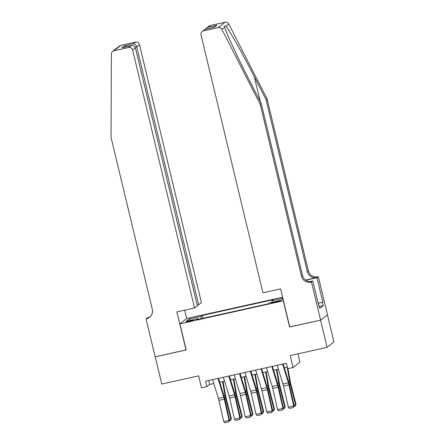 <?xml version="1.0" encoding="UTF-8"?>
<svg xmlns="http://www.w3.org/2000/svg" width="445" height="445" viewBox="0 0 445 445"><rect width="100%" height="100%" fill="white"/><g stroke="black" fill="none" stroke-linecap="round" stroke-linejoin="round"><path stroke-width="0.67" d="M189.003 321.574A3.593 0.317 -13.5 0 0 193.091 320.267A3.593 0.317 -13.5 0 0 190.187 320.645A3.593 0.317 -13.5 0 0 186.099 321.946A3.593 0.317 -13.5 0 0 189.003 321.574M282.603 297.21L186.789 318.481L179.919 323.849L283.459 300.787M327.425 314.804L333.956 341.988L327.086 347.356L290.196 355.544L293.071 367.514L299.941 362.147L297.939 353.825M179.919 323.849L186.194 349.965L155.227 356.84L161.758 384.052L198.648 375.864L201.524 387.834L206.908 386.638L209.69 384.463L213.806 383.551M289.734 326.908L320.556 320.144L327.086 347.356M293.071 367.514L287.687 368.71L286.38 363.27L205.601 381.198L206.908 386.638M277.519 301.271L275.149 301.793A3.482 0.306 -13.5 0 0 271.189 303.056A3.482 0.306 -13.5 0 0 273.998 302.695L276.367 302.172A3.482 0.306 -13.5 0 0 280.333 300.909A3.482 0.306 -13.5 0 0 277.519 301.271L277.663 301.86M198.414 319.338L198.103 318.681L196.801 319.694L267.884 303.918L269.186 302.9L281.034 300.275L282.976 298.756M198.103 318.681L186.255 321.307L189.075 319.104L200.923 316.473L202.219 315.461L273.308 299.68L272.006 300.698L282.864 298.289M289.589 327.019L283.32 300.898M219.758 382.227L224.575 381.159M230.527 379.841L235.349 378.767M241.301 377.449L246.118 376.381M252.07 375.057L256.887 373.989M262.839 372.665L267.656 371.597M273.608 370.279L278.431 369.205M284.383 367.887L287.331 367.231M208.738 380.503L209.69 384.463M272.101 302.255L272.006 300.698M202.909 318.336L202.219 315.461M200.923 316.473L201.062 318.748M189.075 319.104L190.527 320.361M282.608 364.105L288.382 382.822A5.618 1.068 -102.5 0 1 288.916 384.847L293.694 406.018L294.201 405.851L289.428 384.686A8.427 1.602 77.5 0 0 288.621 381.638L283.176 363.982M277.224 365.301L282.992 384.013A5.618 1.068 -102.5 0 1 283.532 386.043L288.304 407.208L293.694 406.018L293.361 407.57L289.589 408.404L288.304 407.208M294.201 405.851L293.361 407.57M294.039 405.128L295.563 404.789L290.268 384.024A8.427 1.602 -102.5 0 1 289.589 380.881L287.175 367.264M295.235 406.196L295.975 404.232L295.235 406.196L293.956 406.48M287.976 368.649L290.235 381.371A5.618 1.068 77.5 0 0 290.685 383.468L295.975 404.232M267.083 98.896L266.071 99.691L254.317 76.735C243.137 54.757 229.787 30.877 226.049 26.16L224.274 26.249L224.614 27.284C226.461 33.475 238.203 58.612 249.484 80.512L261.232 103.468L302.517 275.433A7.865 7.693 -128 0 0 311.889 281.379L310.871 282.169L311.461 282.041L320.611 320.133L289.751 326.98L280.606 288.888L262.945 292.81L201.012 34.86A3.371 3.299 -128 0 1 203.46 30.877L218.161 27.618L225.031 22.25A3.371 3.299 52 0 1 228.763 24.036L267.083 98.896L308.368 270.86A7.865 7.693 -128 0 0 317.736 276.807L318.331 276.673L327.476 314.765L320.611 320.133M261.232 103.468L260.219 104.264L301.504 276.228A7.865 7.693 -128 0 0 310.871 282.169M305.626 280.061L316.723 277.597A7.865 7.693 -128 0 1 307.356 271.656L266.071 99.691M210.329 25.515L206.586 28.041L209.039 26.122A3.371 3.299 52 0 1 210.329 25.515L225.031 22.25M224.614 27.284L221.899 29.403L260.219 104.264M318.13 303.151L322.836 302.105L318.169 303.306M318.626 305.209L318.959 305.136L319.744 308.402L323.326 305.604L322.542 302.339M318.959 305.136L318.665 305.37L312.807 280.99L311.461 282.041M318.331 276.673L316.985 277.724L305.826 280.2M322.836 302.105L316.985 277.724M310.237 281.557L312.807 280.99M221.899 29.403A3.371 3.299 -128 0 0 218.161 27.618M323.326 305.604L319.288 306.499M206.586 28.041L205.573 29.159M208.11 27.245L217.049 25.265L213.928 27.301M217.049 25.265L214.151 27.267M214.618 27.162L205.44 29.186L202.169 31.489M197.157 305.12L198.642 304.792L201.418 302.622L139.491 44.672L136.715 46.842L135.135 47.192M198.642 304.792L136.715 46.842C136.07 44.895 134.918 43.899 133.255 43.86L135.475 42.125L120.773 45.39L113.903 50.758A3.371 3.299 -128 0 0 111.361 53.934L111.044 137.371L152.329 309.336A7.865 7.693 52 0 1 146.622 318.626L146.027 318.759L155.172 356.851L186.177 349.892M186.032 350.004L176.888 311.912L194.548 307.99L132.621 50.04A3.371 3.299 -128 0 0 128.605 47.493L113.903 50.758M151.639 314.821L151.973 314.109M146.027 318.759L147.373 317.708L149.203 317.302M186.644 318.592L184.631 310.193M194.548 307.99L197.324 305.821L135.397 47.871L132.621 50.04M151.862 314.376L151.55 314.443M112.613 51.364L119.477 46.002A3.371 3.299 52 0 1 120.773 45.39M135.475 42.125A3.371 3.299 52 0 1 139.491 44.672M150.126 316.784A7.865 7.693 52 0 1 147.634 317.83L146.622 318.626M128.605 47.493L131.169 45.668L122.581 47.593M122.23 47.654L130.824 45.763C133.161 45.273 134.685 45.98 135.397 47.871M121.886 47.743L124.316 45.846L126.541 46.697M271.839 366.496L277.608 385.209A5.618 1.068 -102.5 0 1 278.147 387.239L282.92 408.404L283.432 408.243L278.659 387.072A8.427 1.602 77.5 0 0 277.852 384.029L272.407 366.368M266.455 367.692L272.223 386.405A5.618 1.068 -102.5 0 1 272.763 388.435L277.535 409.6L282.92 408.404L282.586 409.962L278.82 410.796L277.535 409.6M283.432 408.243L282.586 409.962M261.07 368.888L266.839 387.601A5.618 1.068 -102.5 0 1 267.378 389.631L272.151 410.796L272.663 410.629L267.884 389.464A8.427 1.602 77.5 0 0 267.078 386.421L261.638 368.76M255.686 370.079L261.454 388.797A5.618 1.068 -102.5 0 1 261.994 390.827L266.766 411.992L272.151 410.796L271.817 412.354L268.046 413.188L266.766 411.992M272.663 410.629L271.817 412.354M250.301 371.275L256.07 389.992A5.618 1.068 -102.5 0 1 256.604 392.023L261.382 413.188L261.888 413.021L257.115 391.856A8.427 1.602 77.5 0 0 256.309 388.813L250.863 371.152M244.911 372.471L250.685 391.188A5.618 1.068 -102.5 0 1 251.219 393.213L255.997 414.384L261.382 413.188L261.048 414.74L257.277 415.58L255.997 414.384M261.888 413.021L261.048 414.74M239.527 373.666L245.301 392.384A5.618 1.068 -102.5 0 1 245.835 394.409L250.607 415.58L251.119 415.413L246.346 394.248A8.427 1.602 77.5 0 0 245.54 391.2L240.094 373.544M234.142 374.862L239.911 393.575A5.618 1.068 -102.5 0 1 240.45 395.605L245.223 416.77L250.607 415.58L250.279 417.132L246.508 417.966L245.223 416.77M251.119 415.413L250.279 417.132M283.27 407.514L284.789 407.181L279.499 386.416A8.427 1.602 -102.5 0 1 278.82 383.273L276.406 369.656M284.466 408.588L285.206 406.619L284.466 408.588L283.187 408.872M276.94 369.539L279.46 383.762A5.618 1.068 77.5 0 0 279.916 385.859L285.206 406.619M272.496 409.906L274.02 409.567L268.73 388.808A8.427 1.602 -102.5 0 1 268.051 385.665L265.632 372.048M273.692 410.98L274.437 409.011L273.692 410.98L272.418 411.263M266.166 371.931L268.691 386.154A5.618 1.068 77.5 0 0 269.147 388.246L274.437 409.011M261.727 412.298L263.251 411.959L257.961 391.194A8.427 1.602 -102.5 0 1 257.277 388.051L254.863 374.44M262.923 413.366L263.668 411.403L262.923 413.366L261.649 413.65M255.397 374.317L257.922 388.541A5.618 1.068 77.5 0 0 258.373 390.638L263.668 411.403M250.958 414.69L252.482 414.351L247.186 393.586A8.427 1.602 -102.5 0 1 246.508 390.443L244.094 376.826M252.154 415.758L252.893 413.794L252.154 415.758L250.874 416.042M244.628 376.709L247.153 390.933A5.618 1.068 77.5 0 0 247.604 393.03L252.893 413.794M228.758 376.058L234.526 394.771A5.618 1.068 -102.5 0 1 235.066 396.801L239.838 417.966L240.35 417.805L235.577 396.634A8.427 1.602 77.5 0 0 234.771 393.591L229.325 375.93M223.373 377.254L229.142 395.967A5.618 1.068 -102.5 0 1 229.681 397.997L234.454 419.162L239.838 417.966L239.505 419.524L235.739 420.358L234.454 419.162M240.35 417.805L239.505 419.524M240.189 417.076L241.707 416.743L236.417 395.978A8.427 1.602 -102.5 0 1 235.739 392.835L233.319 379.218M241.385 418.15L242.124 416.181L241.385 418.15L240.105 418.434M233.853 379.101L236.378 393.324A5.618 1.068 77.5 0 0 236.835 395.421L242.124 416.181M217.989 378.45L223.757 397.163A5.618 1.068 -102.5 0 1 224.297 399.193L229.069 420.358L229.581 420.191L224.803 399.026A8.427 1.602 77.5 0 0 223.996 395.983L218.556 378.322M212.604 379.646L218.373 398.358A5.618 1.068 -102.5 0 1 218.907 400.389L223.685 421.554L229.069 420.358L228.736 421.916L224.964 422.75L223.685 421.554M229.581 420.191L228.736 421.916M229.414 419.468L230.938 419.129L225.648 398.37A8.427 1.602 -102.5 0 1 224.97 395.227L222.55 381.61M230.61 420.542L231.356 418.573L230.61 420.542L229.336 420.825M223.084 381.493L225.609 395.716A5.618 1.068 77.5 0 0 226.06 397.808L231.356 418.573M275.299 302.405L275.149 301.793M288.382 382.822L282.992 384.013M288.916 384.847L283.532 386.043M289.322 384.235L290.268 384.024M288.466 381.131L289.589 380.881M254.317 76.735L260.297 101.638M302.517 275.433L301.504 276.228M307.356 271.656L308.368 270.86M205.679 29.148L203.46 30.877M228.763 24.036L226.049 26.16M316.723 277.597L317.736 276.807M124.316 45.846L133.255 43.86M277.608 385.209L272.223 386.405M278.147 387.239L272.763 388.435M266.839 387.601L261.454 388.797M267.378 389.631L261.994 390.827M256.07 389.992L250.685 391.188M256.604 392.023L251.219 393.213M245.301 392.384L239.911 393.575M245.835 394.409L240.45 395.605M278.553 386.627L279.499 386.416M277.697 383.523L278.82 383.273M267.784 389.013L268.73 388.808M266.922 385.915L268.051 385.665M257.01 391.405L257.961 391.194M256.153 388.301L257.277 388.051M246.241 393.797L247.186 393.586M245.384 390.693L246.508 390.443M234.526 394.771L229.142 395.967M235.066 396.801L229.681 397.997M235.472 396.189L236.417 395.978M234.61 393.085L235.739 392.835M223.757 397.163L218.373 398.358M224.297 399.193L218.907 400.389M224.703 398.575L225.648 398.37M223.841 395.477L224.97 395.227M205.44 29.186L214.379 27.201"/></g></svg>
